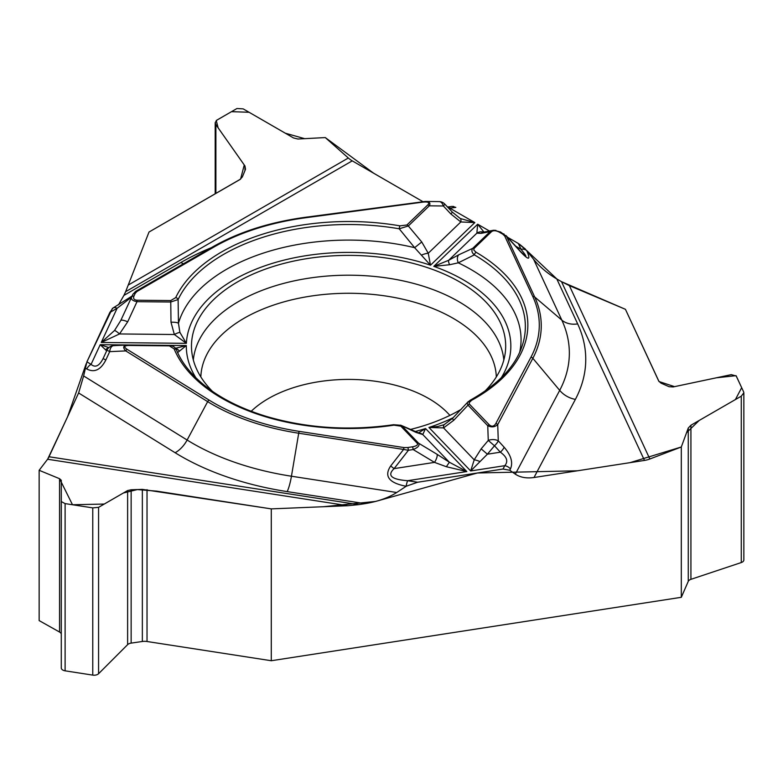 <?xml version="1.0" encoding="UTF-8"?>
<svg xmlns="http://www.w3.org/2000/svg" width="783" height="783" viewBox="0 0 783 783"><rect width="100%" height="100%" fill="white"/><g stroke="black" fill="none" stroke-linecap="round" stroke-linejoin="round"><path stroke-width="1.17" d="M215.893 193.421L215.893 124.644L215.198 122.647L216.715 120.21L236.955 108.514L243.19 108.876L293.517 137.945L297.902 139.022L325.278 137.573L348.327 158A21.405 12.362 -120 0 0 352.242 160.858L125.623 291.697L123.9 295.426L180.873 262.52A237.171 136.927 180 0 1 211.341 247.673M215.893 124.644L244.962 165.976L245.51 169.275L242.348 176.929L239.98 179.513L149.015 232.032L125.623 291.697L149.015 232.032L240.567 179.111L244.267 164.978L218.124 127.825L216.265 120.513L231.504 111.666L249.072 112.272L285.266 133.188L304.685 138.669L325.278 137.573L373.638 173.209L422.849 201.632L352.242 160.858M452.192 206.379L448.865 206.829A7.742 1.419 82.4 0 1 449.882 208.18L455.814 207.387L452.026 206.409M518.434 243.542L507.619 237.298L518.307 243.464L520.969 249.219C525.011 254.211 526.519 256.521 525.481 256.168M491.538 231.641A2.584 1.801 -133.9 0 0 490.119 231.641L481.056 233.383L476.867 233.168L477.659 224.212L433.802 266.357L449.608 264.742L458.261 262.824L474.351 254.857A2.584 1.497 -59.7 0 1 476.123 252.283L473.842 250.129L473.95 248.583L491.538 231.641C493.388 230.271 495.972 230.447 499.28 232.15A2.584 1.488 -60 0 1 500.572 232.022L506.591 236.427L534.691 296.982L561.822 320.11L533.615 259.33L526.685 250.57L518.307 243.464M533.615 259.33C539.761 266.925 547.493 273.473 556.811 278.963L577.668 323.908A237.171 136.927 180 0 1 575.388 399.379L534.006 477.513L644.478 460.424L561.528 281.694L556.811 278.963M61.28 634.191A5.677 3.279 0 0 0 59.567 632.047L39.15 620.596L39.15 470.299L59.567 478.707L72.496 504.751L104.256 504.046L123.411 492.987L137.368 489.561L156.571 491.127L271.29 508.881L323.34 506.728L375.566 501.443L477.415 472.991L577.453 470.789L629.972 462.665L681.308 446.995L686.544 432.725L699.18 420.471L735.384 399.575L741.677 387.683L736.04 375.664L716.357 377.807L674.555 386.645L659.012 381.536L625.431 309.314L561.528 281.694L569.368 285.619L625.431 309.314L658.728 381.067L661.038 383.151L669.083 386.704L673.155 386.939L731.283 374.646L736.265 376.016L743.674 391.989L743.85 392.802L741.266 396.178L690.929 425.228L688.267 428.037L681.308 446.995L649.831 458.995A21.405 16.883 -24.9 0 1 644.478 460.424M39.15 470.299L47.587 459.249A21.405 4.522 98.8 0 0 49.016 456.753L358.585 504.644L347.877 505.71L271.29 508.881L271.29 660.735L681.308 597.302L681.308 446.995M534.006 477.513C526.509 478.55 520.274 477.434 515.331 474.155L559.698 390.365A21.405 16.717 -152.1 0 0 575.388 399.379M515.713 246.185L520.969 249.219A7.742 6.107 155.1 0 1 526.695 250.589C530.933 260.23 528.907 260.641 520.626 251.832L506.591 236.427A2.584 2.036 155.1 0 0 504.683 235.967L532.783 296.522A190.7 110.1 180 0 1 530.952 357.205L495.825 423.534A2.584 2.016 27.9 0 1 497.714 424.621C494.797 427.156 491.47 427.518 487.75 425.707L468.009 405.154L453.739 420.305L443.55 427.9L428.927 427.469L470.681 470.955L474.214 459.827L481.163 448.855L487.388 454.199L470.681 470.955L504.781 465.679C508.421 461.393 506.944 456.9 500.366 452.192A7.742 2.672 -42.5 0 0 504.154 447.23C511.084 455.324 513.188 462.557 510.447 468.939A7.742 6.039 -152.1 0 0 504.781 465.679L502.999 469.037L509.753 470.25L515.331 474.155M502.999 469.037L417.633 482.24L406.132 486.263C388.965 482.964 383.817 476.211 390.678 465.983L403.588 449.442L298.714 433.224L291.442 476.221L396.717 492.507L406.181 486.272M396.717 492.507C388.329 497.851 377.768 501.56 365.035 503.645L287.195 491.607A237.171 136.927 180 0 1 175.128 452.731L78.623 392.978L49.016 456.753M358.585 504.644L365.035 503.645M78.623 392.978L83.624 375.948L187.117 440.026A21.405 12.782 -58.2 0 1 175.128 452.731M112.869 308.169L109.806 312.525L86.933 361.805L83.624 375.948M123.939 295.338L118.507 304.832L123.9 295.426M681.308 597.302L688.267 581.368A5.677 3.279 0 0 1 690.929 579.332L741.266 562.556A5.158 2.975 0 0 0 743.85 559.982L743.85 392.929M271.29 660.735L147.028 641.502A9.288 5.364 0 0 0 142.349 641.483L131.143 643.117A5.677 3.279 0 0 0 127.619 644.654L98.57 673.723A5.158 2.975 180 0 1 92.766 675.112L65.106 670.825L65.106 503.606L92.766 507.883L98.57 507.335L127.619 490.559L131.143 489.776L142.349 489.385L271.29 508.881M59.567 632.047L59.567 478.707L61.289 480.292L61.28 667.948A5.158 2.975 0 0 0 65.106 670.825M484.746 391.324A157.109 90.701 0 0 0 505.495 350.559A157.109 90.701 0 0 0 307.915 258.468A157.109 90.701 0 0 0 191.669 350.559A157.109 90.701 0 0 0 212.408 391.324M410.184 429.515A157.109 90.701 0 0 0 461.226 409.303M404.097 447.592L299.223 431.364A190.7 110.1 180 0 1 209.11 400.103L127.179 349.384C123.577 346.918 124.076 345.606 128.666 345.46L169.373 345.871L174.159 348.924A179.268 103.503 0 0 0 393.908 425.159L400.818 426.158L417.163 443.178A2.584 1.84 -43.8 0 1 418.611 443.207C419.933 445.4 418.112 447.514 413.15 449.54L408.423 450.274A2.584 0.548 -98.8 0 0 407.796 447.533L404.097 447.592A2.584 0.548 98.8 0 0 403.588 449.442L408.423 450.274L394.094 468.625C386.88 475.477 391.402 479.499 407.669 480.703A7.742 1.635 98.8 0 0 406.132 486.263M417.163 443.178C418.288 444.793 416.742 445.997 412.524 446.799A2.584 0.548 81.2 0 1 413.15 449.54L434.516 462.381L446.369 466.727L466.834 471.552L425.551 428.546L418.416 432.921M401.111 425.375L415.988 432.392A7.742 5.54 -66.4 0 0 414.696 431.511M175.49 348.278L186.315 345.557L177.565 352.653M400.818 426.158A2.584 1.84 136.2 0 1 402.276 426.187L418.611 443.207L436.983 454.248A7.742 2.594 121 0 1 434.516 462.381L394.094 468.625L390.678 465.983M495.825 423.534C493.926 426.569 491.714 426.98 489.199 424.748L469.467 404.194L469.105 402.726L471.65 400.279A2.584 1.449 -118.6 0 0 470.417 400.113L467.764 402.129M414.873 431.59A162.267 93.686 0 0 0 425.551 428.546L422.771 434.545L415.988 432.392M436.983 454.248L449.364 462.234L466.834 471.552L407.669 480.703L417.633 482.24M443.198 424.944L437.922 426.471L428.927 427.469A162.267 93.686 180 0 0 453.21 417.682M489.453 231.024L477.659 224.212L483.982 232.071M453.739 420.305A7.742 0.852 -135.4 0 1 452.584 418.328L444.548 424.366A7.742 3.181 -115.7 0 0 443.55 427.9L474.214 459.827A7.742 2.124 22.3 0 1 479.92 461.539M481.163 448.855L488.259 440.438A7.742 4.297 -2 0 1 498.282 440.829L504.154 447.23M489.199 424.748A2.584 1.84 136.2 0 0 487.75 425.707L488.259 440.438L494.494 445.781A7.742 2.672 -42.5 0 0 498.282 440.829L497.714 424.621L532.841 358.291L559.698 390.365A220.767 127.463 0 0 0 561.822 320.11A21.405 16.883 155.1 0 0 577.668 323.908M470.417 400.113C498.145 384.463 515.39 366.395 522.153 345.92A176.782 102.064 180 0 0 474.351 254.857C471.767 252.596 471.239 250.413 472.756 248.328L490.119 231.641L492.801 230.388M519.697 352.193A172.485 99.578 180 0 0 458.261 262.824A7.742 5.031 -115.4 0 1 458.75 254.808L472.756 248.328A2.584 1.801 -133.9 0 1 474.175 248.328M469.467 404.194A2.584 1.84 136.2 0 0 468.009 405.154L467.236 403.216L467.686 402.237M443.971 424.631L444.548 424.366A7.742 3.181 -115.7 0 1 444.783 424.288M400.602 425.14L419.013 433.068A7.742 7.262 93.6 0 1 422.771 434.545L449.364 462.234L446.369 466.727M520.626 251.832A7.742 0.949 -42.3 0 0 520.617 251.568L525.471 256.149M393.908 425.159A2.584 0.529 -98.6 0 0 393.526 424.709C349.296 431.041 306.907 428.272 266.367 416.409C240.782 408.589 219.827 397.989 203.521 384.619C190.484 373.765 181.49 362.235 176.537 350.05M499.28 232.15L502.745 234.146A2.584 1.488 -60 0 1 504.027 234.019M112.909 308.15A7.742 4.463 60 0 1 113.232 307.925A7.742 4.463 60 0 1 117.098 308.306L131.613 297.07M179.894 332.393A7.742 1.772 150.4 0 0 174.345 334.507L186.383 343.326L179.894 332.393L178.455 323.262L178.113 299.556A2.584 2.026 -154.6 0 0 175.705 297.618L170.743 300.564L137.035 300.222C134.059 299.987 133.022 298.607 133.932 296.101A2.584 2.036 -155.1 0 0 131.583 297.119L132.856 294.388L135.557 291.433A2.584 1.488 60 0 1 135.665 291.364A2.584 1.488 60 0 1 136.956 291.491L213.73 247.164A190.7 110.1 180 0 1 305.683 217.743L422.732 202.141C428.232 201.564 429.945 202.474 427.87 204.843A2.584 1.801 46.1 0 1 429.29 205.831L408.325 225.974L399.222 228.793L414.628 247.682L430.493 265.212L474.841 222.587L460.825 221.951A7.742 2.878 -62.2 0 0 460.267 218.516L474.841 222.587L449.882 208.18L448.61 208.17M427.87 204.843L406.906 224.985L399.937 225.856A2.584 0.607 99.8 0 0 399.222 228.793A176.782 102.064 180 0 0 178.113 299.556L170.714 302.013L137.005 301.68C132.728 300.907 130.918 299.39 131.583 297.119M406.906 224.985A2.584 1.801 46.1 0 1 408.325 225.974L421.753 241.976L428.252 253.252L430.493 265.212A162.267 93.686 180 0 0 186.383 343.326L101.242 342.474L114.543 330.485L120.768 320.501A7.742 1.762 -155.2 0 1 127.707 321.784L119.515 333.95L101.242 342.474L117.098 308.306L109.806 312.525M501.267 377.778A162.267 93.686 180 0 0 433.802 266.357L448.62 260.308L458.75 254.808M421.626 255.033A7.742 2.339 160.5 0 1 428.252 253.252L460.825 221.951L450.871 213.984A7.742 0.646 -43.2 0 0 452.251 212.056L460.267 218.516M450.871 213.984L443.354 205.978A7.742 4.708 -89.4 0 0 439.175 201.603L425.688 201.456C429.534 201.632 430.738 203.081 429.29 205.831L443.354 205.978A7.742 0.646 -43.2 0 0 444.744 204.05L452.251 212.056M422.507 201.74L425.688 201.456M421.753 241.976L414.628 247.682A172.485 99.578 180 0 0 178.455 323.262A7.742 1.967 177.3 0 0 170.997 322.224L170.743 300.564M449.608 264.742A7.742 2.006 -121.3 0 1 448.62 260.308L476.867 233.168A7.742 7.615 -50.3 0 1 483.532 232.159M481.056 233.383A7.742 7.076 -100.9 0 1 483.855 232.101L483.277 232.238M500.572 232.022L493.946 230.271L495.962 230.398M133.932 296.101L135.195 293.371A2.584 2.036 -155.1 0 0 132.856 294.388L135.665 291.364L212.447 247.037A2.584 1.488 -120 0 0 212.34 247.105L135.782 291.305M105.813 360.043C100.694 369.958 94.342 372.923 86.737 368.969A7.742 4.62 -58.2 0 1 91.073 364.379C95.311 367.961 99.324 366.013 103.121 358.526L105.813 360.043L109.689 351.645A7.742 4.385 87.4 0 1 113.672 345.646L127.668 345L168.981 345.401M61.28 667.948L61.28 501.57L65.106 503.606M106.654 350.892L100.214 344.686L108.886 347.593M108.641 347.828A7.742 6.861 81.5 0 0 105.558 349.854M114.112 345.665A7.742 4.385 87.4 0 0 113.672 345.646A7.742 7.742 0 0 0 107.007 350.128L109.689 351.645L125.74 350.911C122.53 347.427 123.176 345.45 127.668 345M113.261 345.695A7.742 7.703 24.1 0 0 107.007 350.128L103.121 358.526M169.373 345.871L169.402 345.401C173.151 345.812 175.549 347.388 176.576 350.148A2.584 2.046 -22.3 0 0 174.159 348.924M175.578 348.396A7.742 6.655 98.7 0 1 179.327 351.234M170.997 322.224L174.345 334.507L119.515 333.95A7.742 1.38 -136 0 0 114.543 330.485M137.035 300.222L137.005 301.68L127.707 321.784M128.666 345.46L169.392 345.401M127.179 349.384A2.584 1.537 121.8 0 0 125.74 350.911L207.661 401.64L187.117 440.026A220.767 127.463 0 0 0 291.442 476.221A21.405 4.522 -81.2 0 1 287.195 491.607M59.567 478.707L39.15 470.299L47.587 459.249L347.877 505.71M47.675 459.132L67.592 416.742L86.189 363.713M86.864 361.961L112.419 308.414M453.142 206.418L453.797 206.546M519.374 244.12L525.452 249.131M526.597 250.443L556.919 279.032M193.332 359.984A155.484 89.771 180 0 1 308.336 278.259A155.484 89.771 180 0 1 503.831 359.984M200.839 376.936A147.762 85.308 180 0 1 310.332 296.18A147.762 85.308 180 0 1 496.314 376.936M251.216 411.271A113.496 65.527 180 0 1 319.21 381.644A113.496 65.527 180 0 1 449.892 415.401M569.368 285.619L649.831 458.995M510.447 468.939L509.753 470.25M86.933 361.805L91.073 364.379L100.214 344.686L186.315 345.557A162.267 93.686 0 0 0 195.887 377.778M412.524 446.799L407.796 447.533M502.745 234.146L504.683 235.967M471.65 400.279A179.268 103.503 0 0 0 476.123 252.283M532.783 296.522A2.584 2.036 -24.9 0 1 534.691 296.982A192.677 111.245 180 0 1 532.841 358.291A2.584 2.016 27.9 0 0 530.952 357.205M494.494 445.781L487.388 454.199L500.366 452.192L494.494 445.781M183.467 263.763A21.405 12.362 60 0 1 180.873 262.52M128.49 284.924L348.327 158M135.195 293.371L136.956 291.491M399.937 225.856A179.268 103.503 0 0 0 175.705 297.618M131.456 297.481L120.768 320.501M213.73 247.164A2.584 1.488 -120 0 0 212.447 247.037C238.541 232.111 269.509 222.196 305.341 217.292L425.306 201.466M86.737 368.969L85.122 367.961M299.223 431.364A2.584 0.548 98.8 0 0 298.714 433.224A192.677 111.245 180 0 1 207.661 401.64A2.584 1.537 121.8 0 1 209.11 400.103M92.766 675.112L92.766 507.883M98.57 673.723L98.57 507.335M127.619 644.654L127.619 490.559M131.143 643.117L131.143 489.776M142.349 641.483L142.349 489.385M147.028 641.502L147.028 489.659M244.962 170.596L244.962 165.976M741.266 562.556L741.266 396.178M688.267 581.368L688.267 428.037M690.929 579.332L690.929 425.228M452.584 418.318L468.293 401.542M506.004 235.526L520.617 251.568M400.984 425.296L393.526 424.709M112.635 308.267L132.102 296.013M445.351 204.784A7.742 7.742 0 0 0 439.175 201.603M447.504 206.996L448.865 206.829M493.368 230.28L483.855 232.101M128.696 344.99L127.727 345M215.198 122.814L215.198 193.822"/></g></svg>
